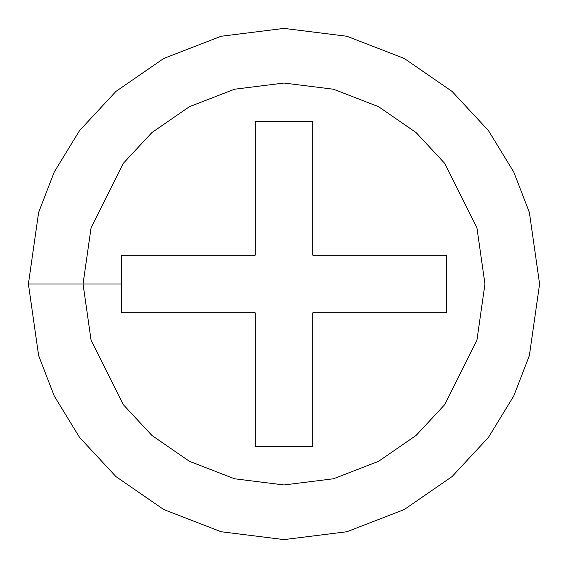 <?xml version="1.0" encoding="UTF-8"?>
<svg xmlns="http://www.w3.org/2000/svg" width="568" height="568" viewBox="0 0 568 568"><rect width="100%" height="100%" fill="white"/><g stroke="black" fill="none" stroke-linecap="round" stroke-linejoin="round"><path stroke-width="0.85" d="M28.4 284L38.624 212.432L54.244 171.998L79.52 130.64L115.936 91.427L163.719 58.468L221.08 36.267L284 28.4L346.92 36.267L404.281 58.468L452.064 91.427L488.48 130.64L513.756 171.998L529.376 212.432L539.6 284L529.376 355.568L513.756 396.002L488.48 437.36L452.064 476.573L404.281 509.531L346.92 531.733L284 539.6L221.08 531.733L163.719 509.531L115.936 476.573L79.52 437.36L54.244 396.002L38.624 355.568L28.4 284L38.624 355.568L54.244 396.002L79.52 437.36L115.936 476.573L163.719 509.531L221.08 531.733L284 539.6L346.92 531.733L404.281 509.531L452.064 476.573L488.48 437.36L513.756 396.002L529.376 355.568L539.6 284L529.376 212.432L513.756 171.998L488.48 130.64L452.064 91.427L404.281 58.468L346.92 36.267L284 28.4L221.08 36.267L163.719 58.468L115.936 91.427L79.52 130.64L54.244 171.998L38.624 212.432L28.4 284L83.042 284L91.079 340.267L123.235 404.572L151.862 435.407L189.428 461.315L234.534 478.774L284 484.958L333.466 478.774L378.572 461.315L416.138 435.407L444.765 404.572L476.921 340.267L484.958 284L476.921 227.732L444.765 163.428L416.138 132.593L378.572 106.685L333.466 89.226L284 83.042L234.534 89.226L189.428 106.685L151.862 132.593L123.235 163.428L91.079 227.732L83.042 284L121.346 284L83.042 284L91.079 227.732L123.235 163.428L151.862 132.593L189.428 106.685L234.534 89.226L284 83.042L333.466 89.226L378.572 106.685L416.138 132.593L444.765 163.428L476.921 227.732L484.958 284L476.921 340.267L444.765 404.572L416.138 435.407L378.572 461.315L333.466 478.774L284 484.958L234.534 478.774L189.428 461.315L151.862 435.407L123.235 404.572L91.079 340.267L83.042 284L28.4 284M121.346 312.812L121.346 255.188L255.188 255.188L255.188 121.346L312.812 121.346L312.812 255.188L446.654 255.188L446.654 312.812L312.812 312.812L312.812 446.654L255.188 446.654L255.188 312.812L121.346 312.812L255.188 312.812L255.188 446.654L312.812 446.654L312.812 312.812L446.654 312.812L446.654 255.188L312.812 255.188L312.812 121.346L255.188 121.346L255.188 255.188L121.346 255.188L121.346 312.812"/></g></svg>
